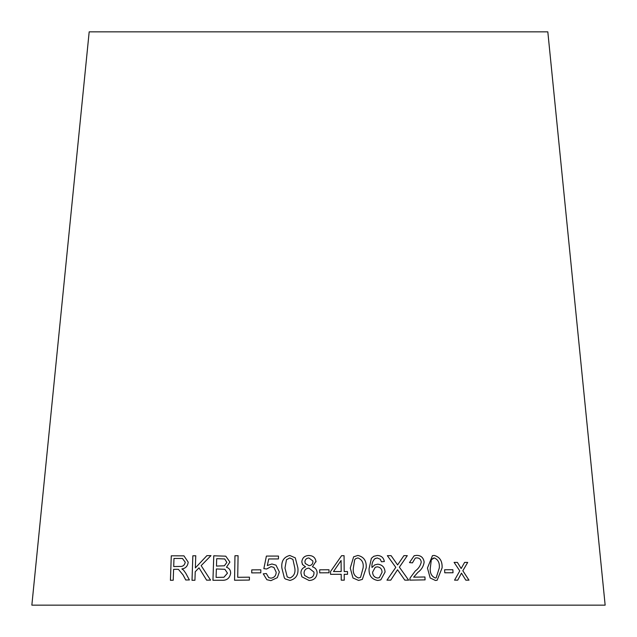 <?xml version="1.0" encoding="UTF-8"?>
<svg xmlns="http://www.w3.org/2000/svg" width="637" height="637" viewBox="0 0 637 637"><rect width="100%" height="100%" fill="white"/><g stroke="black" fill="none" stroke-linecap="round" stroke-linejoin="round"><path stroke-width="0.96" d="M605.15 605.15L31.85 605.15L89.18 31.85L547.82 31.85L605.15 605.15M468.983 580.164L462.836 570.752L467.701 562.407L464.612 562.399L461.156 568.538L457.398 562.391L454.101 562.391L459.779 570.911L454.555 580.148L457.756 580.148L461.475 573.141L465.822 580.156L468.983 580.164M453.018 572.751L452.867 569.717L444.618 569.765L444.769 572.79L453.018 572.751M427.443 568.045L430.19 577.982L435.445 580.466L437.141 580.243L442.102 567.893C442.428 561.03 439.793 556.873 434.195 555.432L432.451 555.663L427.443 568.045M409.48 562.606L412.434 562.861L415.3 558.076L416.717 557.869C419.337 557.94 420.85 559.326 421.264 562.041C420.444 565.736 418.461 568.714 415.308 570.959L410.053 578.038L409.822 580.132L425.078 579.869L424.935 576.979L413.644 577.17L417.888 572.368C421.447 569.789 423.541 566.357 424.154 562.065C423.454 557.63 420.953 555.4 416.662 555.376L414.193 555.719L409.48 562.606M404.813 580.132L408.643 580.14L399.383 567.177L407.298 555.647L403.93 555.639L397.592 564.923L391.102 555.647L387.352 555.663L395.8 567.368L386.954 580.156L390.752 580.14L397.552 569.757L404.813 580.132M380.799 579.861L385.059 572.074C384.748 567.344 382.311 564.716 377.757 564.183L374.763 564.9L372 567.487C371.61 564.04 372.534 561.141 374.787 558.776L377.247 557.948L380.241 559.214L381.428 561.778L384.35 561.531C383.585 557.622 381.252 555.599 377.359 555.48L373.776 556.292L371.371 558.338L369.078 568.698C368.743 575.458 371.65 579.383 377.797 580.49L380.799 579.861L385.067 572.066C384.74 567.344 382.304 564.716 377.749 564.183L374.763 564.9M350.262 568.077L352.978 577.982L358.599 580.434L362.357 579.399L366.179 567.838C366.705 560.974 363.934 556.834 357.883 555.432L353.631 556.826L350.262 568.077M347.515 574.311L347.491 571.556L344.179 571.548L344.068 555.679L341.607 555.679L330.531 571.564L330.547 574.319L341.201 574.295L341.249 580.164L344.259 580.164L344.211 574.303L347.515 574.311L347.491 571.556L344.187 571.548L344.068 555.679M329.018 572.782L328.987 569.765L319.686 569.812L319.71 572.838L329.018 572.782L328.987 569.765L319.686 569.812M302.583 564.685L301.819 561.906C302.28 557.805 304.621 555.671 308.834 555.512L308.834 555.504C313.093 555.599 315.49 557.709 316.032 561.834C315.49 557.709 313.093 555.599 308.834 555.504C304.621 555.671 302.28 557.805 301.819 561.906L302.448 564.47L305.545 566.85C302.487 567.814 300.943 569.9 300.919 573.109L301.882 576.788L309.08 580.498C313.953 580.267 316.637 577.767 317.13 573.005C317.011 569.852 315.442 567.774 312.441 566.771L315.992 561.261M281.888 568.124L284.389 578.022L285.312 578.961L289.97 580.45C296.014 578.874 298.642 574.67 297.869 567.838L295.289 557.861L289.771 555.456C283.752 557.025 281.124 561.245 281.888 568.124L284.389 578.03L285.32 578.961M267.317 565.529L268.726 558.944L278.433 558.944L278.48 556.077L266.393 556.077L263.845 568.658L266.616 569.016L271.075 566.635L273.91 567.392L276.179 572.193C276.052 575.705 274.308 577.695 270.94 578.165L268.726 577.616L266.354 573.547L263.24 573.818L266.839 579.702L270.908 580.641L277.334 577.671L279.356 571.93L275.988 565.154L271.911 563.984L267.317 565.529L271.911 563.984L275.988 565.154M260.796 572.838L260.844 569.812L251.774 569.868L251.726 572.894L260.796 572.838M238.087 555.711L234.973 555.759L234.551 580.235L249.386 580.068L249.433 577.178L237.712 577.305L238.079 555.711L234.957 555.751L234.559 580.243M225.769 556.181L213.761 555.79L212.941 580.283L221.724 580.267C226.804 580.61 229.782 578.245 230.658 573.173C230.618 570.131 229.224 568.148 226.469 567.233L229.909 562.041L225.761 556.181L213.761 555.79M210.576 580.124L201.149 565.624L210.974 555.631L206.898 555.655L195.352 567.909L195.766 555.767L192.836 555.798L192.008 580.299L194.938 580.259L195.217 571.771L198.999 567.822L206.603 580.148L210.576 580.124M183.058 574.956L185.749 579.996L189.396 579.941L185.821 573.332L183.552 570.115L181.864 568.929C185.566 568.443 187.676 566.189 188.202 562.16L183.942 555.846L171.273 555.814L170.429 580.307L173.224 580.235L173.598 569.367L176.871 569.295L178.44 569.374L183.082 574.956L185.773 580.004M178.44 569.374L183.082 574.956M183.958 555.846L171.273 555.814L170.445 580.307M182.445 558.458L185.256 562.208C184.611 565.306 182.787 566.715 179.793 566.428L173.718 566.564L173.973 558.45L182.429 558.458L185.232 562.208C184.587 565.298 182.771 566.707 179.777 566.428L173.694 566.556M210.99 555.639L206.898 555.655L195.352 567.909M195.782 555.767L192.836 555.798M192.852 555.806L192.024 580.299M206.619 580.156L198.999 567.822M213.777 555.79L212.957 580.291M224.726 558.967L226.86 562.423L224.391 565.783L216.476 566.078L216.699 558.673L224.718 558.967L226.852 562.423L224.375 565.775L216.461 566.07M224.877 569.303L227.473 573.173L223.921 577.257L216.086 577.393L216.365 568.96L224.861 569.295L227.457 573.165L223.905 577.249L216.078 577.385M249.441 577.178L237.712 577.305M260.852 569.82L251.774 569.868L251.742 572.902M278.48 556.077L266.393 556.077L263.853 568.666M273.918 567.392L276.179 572.193C276.06 575.705 274.316 577.703 270.948 578.173L270.94 578.165M270.948 578.173L268.726 577.616M266.362 573.547L263.24 573.818L266.847 579.702M295.289 557.861L289.779 555.464C283.76 557.033 281.132 561.253 281.896 568.124M292.909 559.39L294.78 567.886C295.6 572.862 293.991 576.23 289.954 577.99L287.239 576.939L284.978 568.061L286.459 559.756L289.755 557.948L292.909 559.39L294.78 567.886C295.6 572.862 293.991 576.23 289.954 577.982L287.239 576.939M312.441 566.779L312.441 566.771C315.442 567.782 317.011 569.86 317.13 573.013M305.545 566.858L305.545 566.85C302.487 567.822 300.951 569.908 300.919 573.109L301.882 576.788M312.823 560.942L312.926 561.842C312.711 564.215 311.397 565.489 308.977 565.664L305.258 563.49M313.93 572.074L314.033 573.077C313.818 576.135 312.17 577.791 309.096 578.038L304.574 575.418L304.024 573.077C304.239 570.043 305.864 568.387 308.905 568.108L313.93 572.066L314.033 573.069C313.81 576.135 312.17 577.783 309.088 578.03L304.566 575.41M308.889 557.972L312.815 560.934L312.926 561.842C312.711 564.207 311.397 565.481 308.977 565.656L305.266 563.498L304.9 561.762C305.163 559.413 306.493 558.147 308.889 557.972M344.068 555.687L341.607 555.687M338.175 560.6L330.531 571.564M344.259 580.172L344.211 574.303M337.928 565.099L341.09 560.504L341.177 571.54L333.493 571.556L341.09 560.504M333.493 571.556L341.177 571.54M362.349 579.407L366.171 567.838C366.697 560.974 363.926 556.842 357.875 555.432L353.631 556.826M354.666 559.732L355.741 558.609L357.914 557.924C362.023 559.525 363.751 562.845 363.114 567.878L360.566 577.345L358.52 577.974C354.435 576.358 352.707 573.037 353.344 568.029L354.666 559.732L355.749 558.593M353.344 568.029L354.674 559.724M360.558 577.353L358.527 577.966C354.443 576.35 352.715 573.037 353.352 568.021M371.992 567.495L372 567.487C371.602 564.048 372.526 561.141 374.779 558.776L375.535 558.331M384.334 561.531C383.578 557.622 381.245 555.607 377.351 555.48L373.768 556.3M379.365 577.64L377.669 578.022C374.468 577.528 372.772 575.585 372.589 572.185L375.241 567.296L377.247 566.842C380.345 567.209 381.945 569.016 382.065 572.273L379.365 577.64L377.677 578.014C374.476 577.52 372.78 575.577 372.597 572.177L375.241 567.296M408.636 580.148L399.383 567.177M399.367 567.185L407.298 555.647L403.922 555.647M391.102 555.647L397.592 564.923M391.094 555.655L387.344 555.671M390.744 580.148L397.552 569.757M425.062 579.877L424.919 576.987L413.628 577.17L417.872 572.368C421.439 569.797 423.525 566.365 424.138 562.073C423.438 557.638 420.946 555.408 416.646 555.376L414.185 555.719M412.418 562.861L415.3 558.076M437.133 580.243L442.086 567.893C442.412 561.03 439.777 556.881 434.179 555.44L432.443 555.671M436.162 577.855L435.326 577.99C431.512 576.35 429.84 573.021 430.309 568.013L431.337 559.716L434.291 557.924C438.105 559.557 439.769 562.885 439.299 567.917L436.162 577.855L435.302 577.998C431.496 576.358 429.824 573.029 430.293 568.013L431.321 559.716L433.375 558.052M453.003 572.751L452.867 569.717L444.602 569.765M468.967 580.164L462.812 570.752L467.701 562.407M467.685 562.407L464.596 562.399M457.398 562.391L461.156 568.538M457.382 562.391L454.077 562.391M457.732 580.148L461.475 573.141"/></g></svg>
